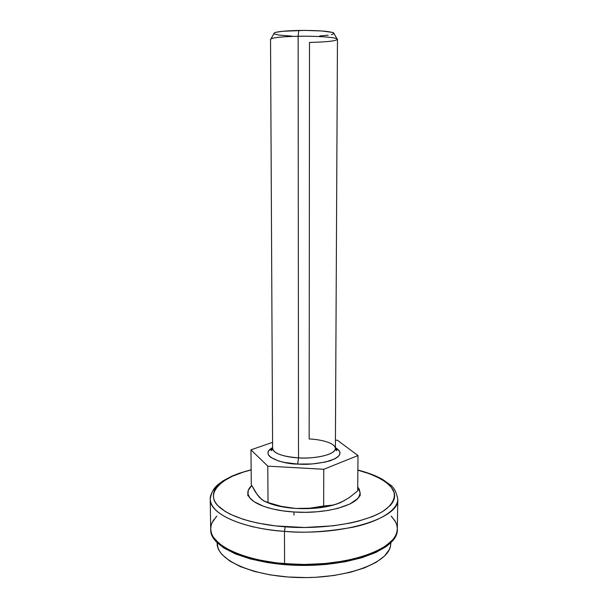 <?xml version="1.0" encoding="UTF-8"?>
<svg xmlns="http://www.w3.org/2000/svg" width="608" height="608" viewBox="0 0 608 608"><rect width="100%" height="100%" fill="white"/><g stroke="black" fill="none" stroke-linecap="round" stroke-linejoin="round"><path stroke-width="0.91" d="M335.388 448.18L337.052 450.201C336.566 451.037 336.011 450.452 335.388 448.446C335.981 454.062 317.232 459.04 298.513 457.87L298.14 36.26L298.513 457.87C289.712 457.611 273.03 454.571 272.612 448.446C273.722 453.431 282.355 456.57 298.513 457.87L297.669 464.071L312.231 463.95L325.417 462.057L335.069 458.744L338.086 456.722L339.743 454.571L340.009 452.382L338.892 450.224L335.388 447.556C342.889 452.299 340.944 456.768 329.551 460.955C317.391 463.858 306.759 464.892 297.669 464.071L298.513 457.87C308.248 459.032 334.947 456.22 335.388 448.446C334.826 442.046 317.596 439.204 309.16 438.976L309.495 42.438C329.08 41.96 338.238 40.751 336.976 38.806L333.686 32.878C328.852 31.13 317.201 30.316 298.741 30.446C285.418 30.765 277.271 31.57 274.314 32.878L273.919 33.592L274.421 32.824L276.138 32.254L282.804 31.266L304.806 30.4L321.814 30.978L332.424 32.399L334.081 33.592L333.686 32.878M274.314 32.878L271.031 38.806C274.261 37.438 283.298 36.586 298.14 36.26C280.873 36.685 271.677 37.711 270.537 39.345L272.612 448.446C271.989 450.452 271.434 451.037 270.948 450.201L272.612 448.18M335.388 448.446L337.463 39.345C338.147 37.506 318.151 35.872 298.14 36.26L298.741 30.446L298.14 36.26C315.955 35.925 334.423 37.179 336.976 38.806M344.5 500.566L336.657 504.055L332.325 505.172L309.746 508.204L302.738 508.6L295.708 508.448L283.586 507.072L273.03 504.625L266.616 502.208C273.988 505.537 283.678 507.619 295.708 508.448C313.181 509.306 327.796 507.49 339.538 503.006M339.583 502.991L332.006 505.461L320.887 507.604L308.469 508.63L295.708 508.448L281.626 506.434L265.871 501.95L261.592 499.434L257.959 495.292M261.744 499.404L257.344 494.813L251.264 484.561L250.967 449.844L272.582 442.335L250.967 449.844L267.794 466.146L250.967 449.844L251.264 484.561L255.276 491.773L259.145 497.032M340.997 502.383L349.516 497.45L357.686 490.854L357.998 455.544L337.372 440.245L335.426 440.146L337.372 440.245L357.998 455.544L357.686 490.854L349.516 497.45L340.997 502.383L336.657 504.055L332.325 505.172L323.646 506.008L323.768 469.277L267.794 466.146L323.768 469.277L357.998 455.544L323.768 469.277L323.646 506.008L309.746 508.204L295.708 508.448L281.626 506.434L268.014 502.558L267.794 466.146L268.014 502.558L263.735 500.931L259.456 497.39M333.199 34.147L331.2 34.694M328.198 35.188L319.694 35.963M292.076 36.153L278.92 35.059L274.451 33.995M297.669 464.071C284.164 464.428 257.154 456.099 272.612 447.556L268.683 450.786L267.93 452.96L268.561 455.149L270.583 457.277L278.532 460.978L284.164 462.399L297.669 464.071M217.793 485.876C212.747 490.063 210.224 494.471 210.224 499.107C211.143 519.012 257.526 530.032 284.468 531.346L285.175 526.809C263.766 525.327 232.575 519.407 218.5 506.312C204.159 493.088 222.3 476.512 251.134 469.916L243.58 472.036L232.157 476.345L223.09 481.384L216.798 487.023L214.806 490.01L213.644 493.08L213.34 496.196L213.917 499.335L215.392 502.474L217.778 505.56L225.256 511.48L230.31 514.239L242.85 519.186L250.222 521.307L258.24 523.161L275.812 525.928L304.471 527.501L333.078 525.821L350.565 522.994L358.522 521.117L372.415 516.58L378.222 513.98L383.184 511.206L390.496 505.263L392.791 502.17L394.182 499.031L394.668 495.892L394.28 492.776L390.967 486.734L388.117 483.869L380.251 478.534L369.839 473.883L357.869 470.174C373.175 474.187 388.018 481.08 393.346 490.314C396.241 497.374 392.639 504.914 382.82 511.434C356.341 526.748 309.229 528.983 285.175 526.809L284.468 531.346C240.548 528.238 209.502 513.426 210.224 499.107L210.224 499.024M210.68 528.945L211.5 533.497L213.203 537.016L219.412 543.848L229.277 550.156L242.524 555.628L258.658 559.968L276.974 562.94L296.628 564.353L306.652 564.452L326.481 563.411L336.042 562.294L353.856 558.942L369.284 554.276L381.68 548.553L390.594 542.078L393.672 538.658L395.816 535.162L397.009 532.532L397.32 528.952L396.842 532.395L395.436 535.922L393.087 539.402L385.601 546.09L374.536 552.148L360.232 557.262L343.262 561.154L324.376 563.601L304.486 564.467L284.574 563.684C342.426 569.012 399.616 549.412 397.32 528.983L397.024 531.628C394.242 549.168 350.672 565.318 300.238 564.437C249.789 563.738 210.064 546.41 210.68 528.983C209.988 544.396 240.882 560.34 284.574 563.684L284.468 531.346L284.574 563.684L274.915 562.689L256.796 559.565L240.943 555.089L234.095 552.421L222.855 546.402L215.186 539.737L212.754 536.256L211.257 532.737L210.687 529.211L211.022 525.707L212.245 522.264L216.767 516.093M396.69 524.62L395.2 521.2L391.233 516.093L395.595 521.93L396.895 525.365L397.32 528.869M357.869 469.999C368.311 472.781 376.595 475.95 382.721 479.507L390.146 484.796C393.748 487.023 396.294 491.788 397.776 499.107C400.117 518.077 342.638 536.294 284.468 531.346C302.89 533.254 325.341 531.954 351.819 527.44C377.104 522.378 397.913 510.94 397.776 499.107L397.305 529.842M217.162 542.754L217.998 547.93L219.632 551.312L222.133 554.64L229.702 560.986L240.532 566.664L254.258 571.391L270.317 574.902L287.994 577.007L306.455 577.585L315.696 577.288L333.64 575.533L350.147 572.333L364.481 567.872L376.033 562.392L384.393 556.183L389.34 549.526L390.518 546.128L390.853 542.739M217.147 542.739L217.162 543.347C216.615 560.204 253.506 576.832 300.215 577.57C346.91 578.474 387.615 563.076 390.518 546.128L390.845 543.324M210.695 529.842L211.516 534.402L213.218 537.928L215.855 541.394L223.911 548.021L235.516 553.956L250.276 558.912L267.596 562.598L286.702 564.809L296.628 565.318L316.646 565.106L326.481 564.376L345.192 561.762L361.904 557.711L375.881 552.467L386.574 546.318L393.665 539.57L395.8 536.066L397.009 532.532C394.227 550.103 350.664 566.284 300.238 565.402C249.797 564.703 210.079 547.344 210.695 529.872L210.908 526.254L211.949 522.903L216.501 516.367M210.877 526.46L211.911 523.002L213.796 519.627M253.893 527.052L250.086 526.049M293.96 515.128L293.953 511.989C267.284 510.439 247.388 501.661 247.844 492.807C247.851 490.284 249.166 487.867 251.773 485.556L248.292 490.276L247.98 494.106L249.85 497.929L253.901 501.577L263.796 506.403L272.62 508.964L282.811 510.864L293.953 511.989L305.543 512.301L317.064 511.769L327.993 510.431L337.866 508.349L349.79 504.07L357.39 498.811L358.857 496.926L360.149 493.088L359.267 489.273L357.724 487.046L360.156 492.807C361.327 504.1 327.856 514.459 293.953 511.989M210.68 528.983L210.224 499.107C212.139 487.434 218.006 484.705 223.334 480.692L232.188 476.026L239.172 473.282L251.134 469.748M247.874 495.794L247.844 492.83M360.126 495.794L360.156 492.822"/></g></svg>
